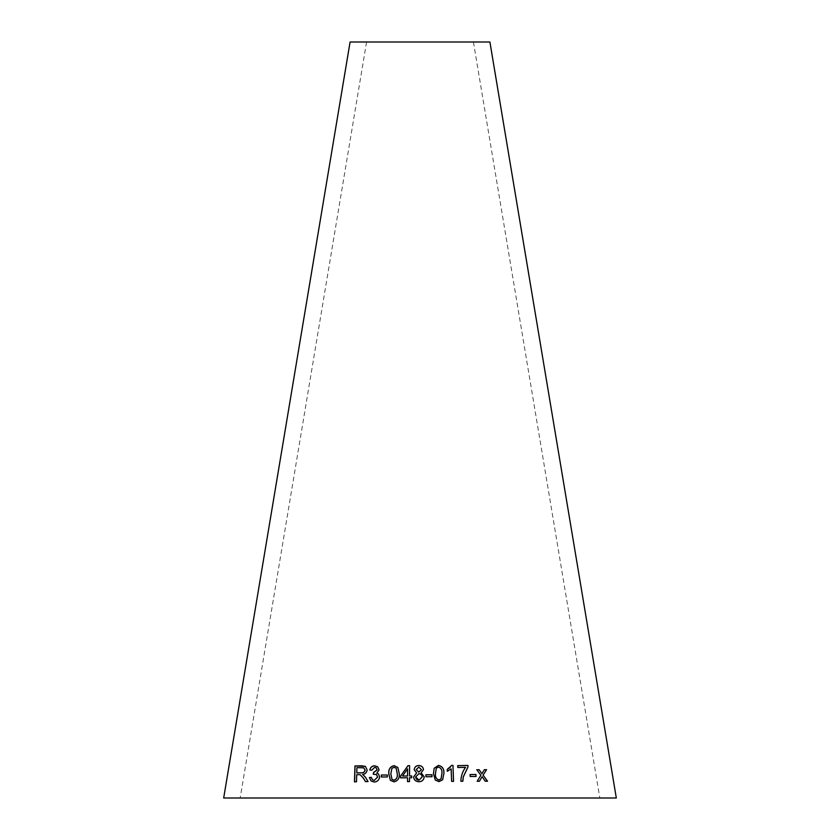 <?xml version="1.0" encoding="UTF-8"?>
<svg xmlns="http://www.w3.org/2000/svg" width="840" height="840" viewBox="0 0 840 840"><rect width="100%" height="100%" fill="white"/><g stroke="black" fill="none" stroke-linecap="round" stroke-linejoin="round"><path stroke-width="0.63" stroke-dasharray="4.2 3.15" d="M223.681 798L616.319 798M350.091 42L489.909 42M420 42L473.424 42L420 42M365.536 781.641L368.046 781.557M368.12 781.599L365.484 777.273M365.568 777.315L363.846 775.183M362.733 774.459L363.941 775.236L362.733 774.459C365.221 774.207 366.723 772.737 367.227 770.06L367.143 770.007M367.227 770.06L365.442 766.427M354.564 781.883L356.486 781.778M356.58 781.83L356.706 774.722M356.8 774.764L360.286 774.764M356.864 772.947L357.031 767.687L363.783 767.865M376.887 773.157L379.155 769.923L377.706 766.794M371.7 770.27L369.8 769.944M371.774 770.312L374.619 767.372M374.693 767.424L376.236 767.875M373.306 774.27L374.608 773.986M374.671 774.039L376.541 774.627M372.55 779.846L371.28 777.304M371.112 781.032L374.178 782.019M374.252 782.061C377.265 781.904 379.082 780.234 379.701 777.053L379.649 777.01M379.701 777.053L378.483 774.029M381.392 776.969L387.314 776.969M387.356 777.01L387.366 775.005M393.992 781.851L390.369 780.276M394.034 781.893C397.981 780.896 399.735 778.176 399.294 773.714L399.262 773.661M399.294 773.714L397.866 767.476M391.965 779.31L390.873 773.85L391.913 768.464L394.076 767.288L396.249 768.369M407.547 781.578L409.521 781.61L409.542 777.808L411.716 777.798L411.705 775.971M409.553 776.024L409.594 765.671M400.606 777.882L407.558 777.819M402.549 776.076L407.62 768.873M421.144 772.884L423.465 769.671M414.173 769.745L416.63 772.947M418.981 781.746L418.992 781.799C415.748 781.61 413.963 780.014 413.616 777.021L413.606 776.969M418.992 781.799C422.016 781.683 423.769 780.056 424.221 776.927L424.231 776.885M416.189 769.65L418.772 767.183L421.439 769.682M415.653 776.99L418.834 773.755C420.808 773.861 421.932 774.932 422.205 776.969M425.901 774.784L425.911 776.79L432.012 776.716M434.185 768.243L433.44 773.63M433.419 773.672L435.267 780.045M435.246 780.098L438.974 781.62M438.942 781.662L442.617 779.803M436.286 768.243L438.417 767.057C441.126 768.065 442.281 770.217 441.861 773.504L441.094 778.775M447.216 769.472L447.279 771.351L451.154 768.915M451.101 768.968L451.594 781.357M451.553 781.4L453.548 781.337M450.209 767.372L451.71 765.387M457.653 765.681L457.821 767.519M457.769 767.561L465.56 767.34M465.486 767.393C462.515 771.456 460.95 776.107 460.793 781.326L460.856 781.284M460.793 781.326L462.84 781.242M470.096 774.596L470.138 776.559L476.07 776.444M482.024 776.727L485.153 781.274L487.536 781.221M484.26 769.745L481.782 773.745M476.742 769.787L480.89 775.247M480.806 775.288L477.173 781.263M477.078 781.316L479.451 781.242M366.576 42L240.167 798M473.424 42L599.833 798"/><path stroke-width="1.26" d="M616.319 798L223.681 798L350.091 42L489.909 42L616.319 798M487.536 781.221L483.084 775.131L486.581 769.692L484.355 769.692L481.877 773.693L479.178 769.724L476.826 769.734L480.89 775.247L477.173 781.263L479.451 781.242L482.118 776.685L485.247 781.221L487.536 781.221M476.07 776.444L475.955 774.48L470.096 774.553L470.211 776.517L476.07 776.444M468.006 766.941L467.922 765.419L457.716 765.639L457.821 767.519L465.56 767.34C462.578 771.404 461.013 776.055 460.856 781.284L462.84 781.242L463.334 776.853L468.006 766.941L467.922 765.419M451.154 768.915L451.594 781.357L453.548 781.337L452.97 765.376L451.71 765.387L447.258 769.419L447.321 771.309L451.154 768.915M433.44 773.63L435.267 780.045L438.974 781.62L442.617 779.803L443.909 773.42C444.224 768.947 442.397 766.269 438.406 765.398L434.185 768.243L433.44 773.63M432.012 776.716L431.991 774.753L425.901 774.784L425.922 776.748L432.012 776.716M423.476 769.629C423.14 767.036 421.554 765.671 418.73 765.524C416.105 765.618 414.582 767.004 414.162 769.702L416.63 772.895L413.606 776.969C413.952 779.972 415.737 781.557 418.981 781.746C422.026 781.63 423.769 780.014 424.231 776.885L421.144 772.842L423.476 769.629C423.129 767.088 421.554 765.723 418.73 765.576L418.73 765.524M409.531 775.971L409.594 765.671L407.988 765.681L400.586 776.045L400.575 777.829L407.547 777.767L407.526 781.578L409.5 781.568L409.521 777.756L411.695 777.756L411.705 775.971L409.531 775.971L411.726 776.013M388.815 773.85L390.369 780.276L393.992 781.851C397.95 780.853 399.704 778.124 399.262 773.661L397.866 767.476L394.065 765.629C390.117 766.637 388.364 769.377 388.815 773.85L390.411 780.318M387.314 776.969L387.366 775.005L381.392 775.005L381.329 776.969L387.314 776.969M374.63 765.765C372.099 765.901 370.493 767.288 369.8 769.944L371.7 770.27L374.619 767.372L376.194 767.844L377.108 769.839L373.506 772.506L373.244 774.218L376.499 774.585L377.591 777.063L374.241 780.402L372.488 779.814L371.28 777.304L369.358 777.588L371.081 781L374.178 782.019C377.202 781.861 379.019 780.192 379.649 777.01L378.483 774.029L376.824 773.105L379.092 769.871L377.706 766.794L374.693 765.818C372.173 765.954 370.566 767.34 369.873 769.986M363.52 778.323L365.453 781.599L368.046 781.557L365.484 777.273L362.639 774.417C365.137 774.165 366.639 772.695 367.143 770.007L365.411 766.416L354.963 765.933L354.469 781.83L356.486 781.778L356.706 774.722L359.058 774.669L360.192 774.711L363.605 778.375L365.536 781.641M360.192 774.711L363.605 778.375M365.442 766.427L361.767 765.775M361.862 765.818L354.963 765.933M355.068 765.986L354.564 781.883M363.783 767.865L365.117 770.091C364.675 772.107 363.384 773.031 361.221 772.852L356.769 772.895L356.937 767.634L363.741 767.844L365.032 770.049C364.592 772.065 363.3 772.978 361.137 772.8L356.769 772.895M377.727 766.815L374.693 765.818M376.257 767.897L377.108 769.839M377.171 769.881L373.821 772.517M373.58 772.548L373.306 774.27M376.541 774.627L377.591 777.063M377.654 777.105L374.241 780.402M374.315 780.444L372.55 779.846M371.354 777.357L369.358 777.588M369.432 777.641L371.112 781.032M378.514 774.05L376.824 773.105M387.419 775.047L381.392 775.005M381.444 775.047L381.381 777.01M397.887 767.498L394.107 765.671C390.159 766.689 388.416 769.429 388.868 773.892M396.228 768.348L397.268 773.745C397.772 776.99 396.69 779.174 394.034 780.297L391.965 779.31L390.831 773.808L391.87 768.422L394.034 767.246L396.228 768.348L397.236 773.693C397.74 776.948 396.659 779.131 394.002 780.245L391.986 779.341M409.616 765.723L407.988 765.681M408.009 765.734L400.586 776.045M400.617 776.087L400.606 777.882M407.547 781.62L407.547 777.767M407.6 768.821L407.568 776.034L402.528 776.024L407.6 768.821L407.558 775.981L402.528 776.024M424.221 776.927L421.144 772.842M418.73 765.576C416.105 765.66 414.582 767.057 414.173 769.745M413.616 777.021L416.63 772.895M421.439 769.639L418.866 772.17L416.178 769.598L418.772 767.13L421.439 769.639L418.866 772.118L416.178 769.598M422.205 776.969L418.992 780.192C417.007 780.098 415.894 779.037 415.653 776.99L418.834 773.714C420.819 773.819 421.943 774.889 422.205 776.927L418.992 780.15L415.643 776.948M432.002 776.769L431.991 774.753M431.97 774.806L425.891 774.827M442.596 779.835L443.877 773.472C444.192 768.999 442.355 766.322 438.386 765.44L434.165 768.264M441.063 778.827L438.89 780.066C436.191 779.048 435.046 776.895 435.456 773.63L436.306 768.191L438.449 767.014C441.157 768.023 442.312 770.165 441.893 773.462L441.094 778.775L438.911 780.014C436.212 778.995 435.068 776.853 435.477 773.577L436.306 768.191M453.506 781.389L452.97 765.376M452.918 765.429L451.668 765.44M450.261 767.319L447.258 769.45M462.777 781.284L463.26 776.895L467.933 766.994M467.849 765.471L457.653 765.681M475.986 776.496L475.955 774.48M475.87 774.533L470.022 774.596M487.431 781.263L483.084 775.131M482.99 775.173L486.581 769.692M486.476 769.745L484.26 769.745M479.178 769.724L481.877 773.693M479.094 769.766L476.742 769.787M479.367 781.295L482.118 776.685"/></g></svg>
